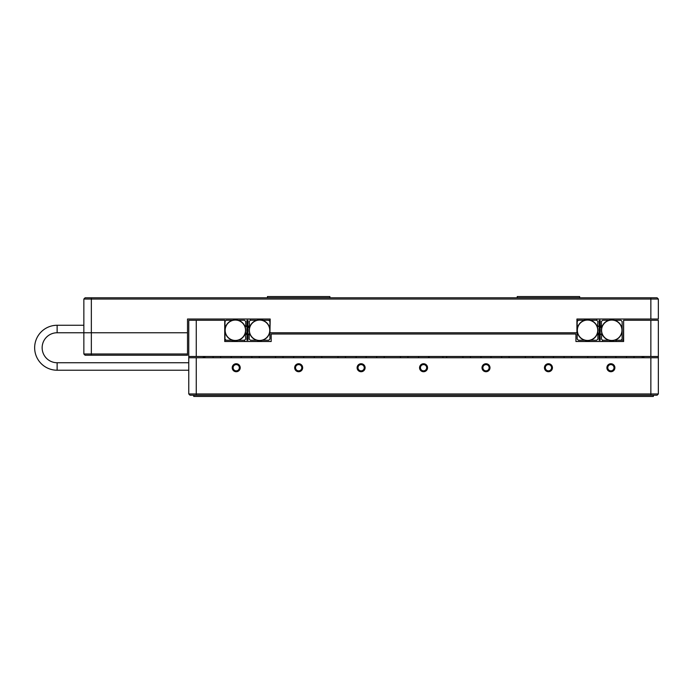 <?xml version="1.0" encoding="UTF-8"?>
<svg xmlns="http://www.w3.org/2000/svg" width="693" height="693" viewBox="0 0 693 693"><rect width="100%" height="100%" fill="white"/><g stroke="black" fill="none" stroke-linecap="round" stroke-linejoin="round"><path stroke-width="1.04" d="M587.534 320.079A10.187 10.187 0 0 0 577.356 330.266A10.187 10.187 0 0 0 587.534 340.454A10.187 10.187 0 0 0 597.721 330.266A10.187 10.187 0 0 0 587.534 320.079M584.779 320.27L578.369 320.27L577.174 321.474L577.174 339.059L578.369 340.254L584.779 340.254A10.369 10.369 0 0 1 587.534 319.897A10.369 10.369 0 0 1 597.444 327.209L597.903 321.474L596.708 320.27L590.297 320.27M587.534 340.627A10.369 10.369 0 0 0 590.297 340.254L596.708 340.254L597.903 339.059L597.903 333.853L597.427 333.376A10.369 10.369 0 0 1 584.779 340.254M597.444 327.209A10.369 10.369 0 0 1 597.427 333.376M600.155 325.493L601.87 327.183M599.124 335.031L597.435 333.342M599.15 334L597.661 332.51M600.155 330.379L600.155 329.158L600.155 330.379M600.181 335.031L601.403 333.818M597.903 326.715L599.15 325.528M600.155 326.524L601.645 328.023M599.15 324.766L600.155 324.766L600.155 320.27L599.15 320.27L599.15 335.759L600.155 335.759L600.155 340.254L599.15 340.254L599.15 335.759M600.155 335.759L600.155 324.766M611.763 340.454A10.187 10.187 0 0 0 621.95 330.266A10.187 10.187 0 0 0 611.763 320.079A10.187 10.187 0 0 0 601.585 330.266A10.187 10.187 0 0 0 611.763 340.454M614.526 340.254L620.937 340.254L622.132 339.059L622.132 321.474L620.937 320.27L614.526 320.27A10.369 10.369 0 0 1 611.763 340.627A10.369 10.369 0 0 1 601.862 333.316L601.403 339.059L602.598 340.254L609.008 340.254M611.763 319.897A10.369 10.369 0 0 0 609.008 320.27L602.598 320.27L601.403 321.474L601.403 326.68L601.879 327.157A10.369 10.369 0 0 1 614.526 320.27M601.862 333.316A10.369 10.369 0 0 1 601.879 327.157M259.58 340.454A10.187 10.187 0 0 0 269.759 330.266A10.187 10.187 0 0 0 259.58 320.079A10.187 10.187 0 0 0 249.393 330.266A10.187 10.187 0 0 0 259.58 340.454M269.941 321.474L268.745 320.27L269.941 320.27L269.941 339.059L268.745 340.254L262.335 340.254A10.369 10.369 0 0 1 249.688 333.376L249.211 333.853L249.211 339.059L250.407 340.254L256.817 340.254M249.688 333.376A10.369 10.369 0 0 1 262.335 320.27A10.369 10.369 0 0 1 259.58 340.627M262.335 320.27L268.745 320.27M249.671 327.209L249.211 321.474L250.407 320.27L256.817 320.27M247.964 325.493L249.211 326.715M246.959 324.766L247.964 324.766L247.964 320.27L246.959 320.27L246.959 335.759L247.964 335.759L247.964 340.254L246.959 340.254L246.959 335.759M247.964 324.766L247.964 335.759M246.959 330.154L246.959 331.375L246.959 330.154M246.959 335.031L245.712 333.818M247.99 335.031L249.679 333.342M245.244 327.183L246.959 325.528M247.964 326.524L249.454 328.023M246.959 334L245.469 332.51M235.351 320.079A10.187 10.187 0 0 0 225.164 330.266A10.187 10.187 0 0 0 235.351 340.454A10.187 10.187 0 0 0 245.53 330.266A10.187 10.187 0 0 0 235.351 320.079M224.982 339.059L226.178 340.254L224.982 340.254L224.982 321.474L226.178 320.27L232.588 320.27A10.369 10.369 0 0 1 245.235 327.157L245.712 326.68L245.712 321.474L244.516 320.27L238.106 320.27M245.235 327.157A10.369 10.369 0 0 1 232.588 340.254A10.369 10.369 0 0 1 235.351 319.897M232.588 340.254L226.178 340.254M245.253 333.316L245.712 339.059L244.516 340.254L238.106 340.254M202.902 357.744A16.234 16.234 0 0 1 203.04 357.545L204.998 357.744M203.04 357.744L204.998 357.363L203.04 357.545M644.074 357.545L642.116 357.363M249.956 319.023L250.407 320.27M267.446 297.791L267.446 296.543L329.885 296.543L329.885 297.791M269.941 332.761L270.192 319.023L187.517 319.023L192.507 319.023L187.517 319.023L187.517 355.24L85.109 355.24L83.853 353.993L83.853 322.271M578.369 320.27L577.174 320.27L577.174 321.474M596.708 320.27L597.158 319.023M579.669 297.791L579.669 296.543L517.221 296.543L517.221 297.791M270.192 332.761L577.174 332.761M576.923 332.761L576.923 319.023L650.857 319.023L650.857 299.038L83.853 299.038L85.109 297.791L83.853 299.038L83.853 332.761L187.517 332.761L57.129 332.761L57.129 325.268A22.479 22.479 0 0 0 34.65 347.747A22.479 22.479 0 0 0 57.129 370.227L57.129 362.734A14.986 14.986 0 0 1 42.143 347.747A14.986 14.986 0 0 1 57.129 332.761A14.986 14.986 0 0 0 42.143 347.747A14.986 14.986 0 0 0 57.129 362.734L188.765 362.734M650.857 319.023L658.35 319.023L658.35 299.038L657.103 297.791L85.109 297.791M650.857 297.791L650.857 299.038L658.35 299.038L657.103 297.791M244.516 340.254L244.967 341.502M224.982 340.254L224.731 320.27L224.731 341.502L271.188 341.502L271.188 334.009L575.926 334.009L575.926 341.502L623.631 341.502L623.631 320.27L658.35 320.27L658.35 356.488L188.765 356.488L188.765 320.27L224.731 320.27M188.765 371.474L188.765 393.962L190.012 395.209L188.765 393.962L188.765 356.488M220.608 356.488L220.608 357.744M251.836 356.488L251.836 357.744M283.056 356.488L283.056 357.744M314.276 356.488L314.276 357.744M345.504 356.488L345.504 357.744M376.723 356.488L376.723 357.744M407.943 356.488L407.943 357.744M470.391 356.488L470.391 357.744M501.611 356.488L501.611 357.744M532.839 356.488L532.839 357.744M626.507 356.488L626.507 357.744M595.278 356.488L595.278 357.744M564.059 356.488L564.059 357.744M188.765 393.962L190.012 395.209L196.258 395.209L196.258 357.744L188.765 357.744L188.765 393.962L658.35 393.962L658.35 356.488M620.937 340.254L623.379 340.254L623.631 320.27M602.148 341.502L602.598 340.254M658.35 371.474L658.35 393.962L657.103 395.209L658.35 393.962L658.35 357.744L650.857 357.744L650.857 395.209L656.808 395.209M240.22 367.732A3.993 3.993 0 0 0 236.226 363.738A3.993 3.993 0 0 0 232.224 367.732A3.993 3.993 0 0 0 236.226 371.725A3.993 3.993 0 0 0 240.22 367.732M233.099 367.732A3.119 3.119 0 0 0 236.226 370.85A3.119 3.119 0 0 0 239.345 367.732A3.119 3.119 0 0 0 236.226 364.613A3.119 3.119 0 0 0 233.099 367.732M302.668 367.732A3.993 3.993 0 0 0 298.666 363.738A3.993 3.993 0 0 0 294.672 367.732A3.993 3.993 0 0 0 298.666 371.725A3.993 3.993 0 0 0 302.668 367.732M295.547 367.732A3.119 3.119 0 0 0 298.666 370.85A3.119 3.119 0 0 0 301.793 367.732A3.119 3.119 0 0 0 298.666 364.613A3.119 3.119 0 0 0 295.547 367.732M365.107 367.732A3.993 3.993 0 0 0 361.114 363.738A3.993 3.993 0 0 0 357.112 367.732A3.993 3.993 0 0 0 361.114 371.725A3.993 3.993 0 0 0 365.107 367.732M357.986 367.732A3.119 3.119 0 0 0 361.114 370.85A3.119 3.119 0 0 0 364.232 367.732A3.119 3.119 0 0 0 361.114 364.613A3.119 3.119 0 0 0 357.986 367.732M427.555 367.732A3.993 3.993 0 0 0 423.553 363.738A3.993 3.993 0 0 0 419.56 367.732A3.993 3.993 0 0 0 423.553 371.725A3.993 3.993 0 0 0 427.555 367.732M420.434 367.732A3.119 3.119 0 0 0 423.553 370.85A3.119 3.119 0 0 0 426.68 367.732A3.119 3.119 0 0 0 423.553 364.613A3.119 3.119 0 0 0 420.434 367.732M489.994 367.732A3.993 3.993 0 0 0 486.001 363.738A3.993 3.993 0 0 0 482.007 367.732A3.993 3.993 0 0 0 486.001 371.725A3.993 3.993 0 0 0 489.994 367.732M482.882 367.732A3.119 3.119 0 0 0 486.001 370.85A3.119 3.119 0 0 0 489.128 367.732A3.119 3.119 0 0 0 486.001 364.613A3.119 3.119 0 0 0 482.882 367.732M552.442 367.732A3.993 3.993 0 0 0 548.449 363.738A3.993 3.993 0 0 0 544.447 367.732A3.993 3.993 0 0 0 548.449 371.725A3.993 3.993 0 0 0 552.442 367.732M545.322 367.732A3.119 3.119 0 0 0 548.449 370.85A3.119 3.119 0 0 0 551.567 367.732A3.119 3.119 0 0 0 548.449 364.613A3.119 3.119 0 0 0 545.322 367.732M607.77 367.732A3.119 3.119 0 0 0 610.888 370.85A3.119 3.119 0 0 0 614.015 367.732A3.119 3.119 0 0 0 610.888 364.613A3.119 3.119 0 0 0 607.77 367.732M614.89 367.732A3.993 3.993 0 0 0 610.888 363.738A3.993 3.993 0 0 0 606.895 367.732A3.993 3.993 0 0 0 610.888 371.725A3.993 3.993 0 0 0 614.89 367.732M196.258 357.744L650.857 357.744M196.258 395.209L650.857 395.209M193.763 395.209L193.763 396.457L653.352 396.457L653.352 395.209M187.517 353.993L83.853 353.993L83.853 332.761M83.853 353.993L85.109 355.24L91.346 355.24L91.346 297.791M144.118 355.24L123.51 355.24M188.765 370.227L57.129 370.227M429.175 357.744L429.175 356.488M442.914 357.744L442.914 356.488M615.886 356.488L615.886 357.744M605.899 356.488L605.899 357.744M553.438 356.488L553.438 357.744M543.451 356.488L543.451 357.744M490.999 356.488L490.999 357.744M481.003 356.488L481.003 357.744M428.551 356.488L428.551 357.744M418.563 356.488L418.563 357.744M366.112 356.488L366.112 357.744M356.115 356.488L356.115 357.744M303.664 356.488L303.664 357.744M293.667 356.488L293.667 357.744M241.216 356.488L241.216 357.744M231.228 356.488L231.228 357.744M262.699 320.27L262.699 319.023M584.416 320.27L584.416 319.023M232.224 340.254L232.224 341.502M587.785 357.744L587.785 356.488M571.552 357.744L571.552 356.488M213.115 357.744L213.115 356.488M259.329 357.744L259.329 356.488M275.563 357.744L275.563 356.488M321.769 357.744L321.769 356.488M338.011 357.744L338.011 356.488M384.217 357.744L384.217 356.488M400.45 357.744L400.45 356.488M446.664 357.744L446.664 356.488M462.898 357.744L462.898 356.488M509.104 357.744L509.104 356.488M525.346 357.744L525.346 356.488M634 357.744L634 356.488M196.258 356.488L196.258 320.27M650.857 320.27L650.857 356.488M616.138 340.254L616.138 341.502M83.853 325.268L57.129 325.268"/></g></svg>
